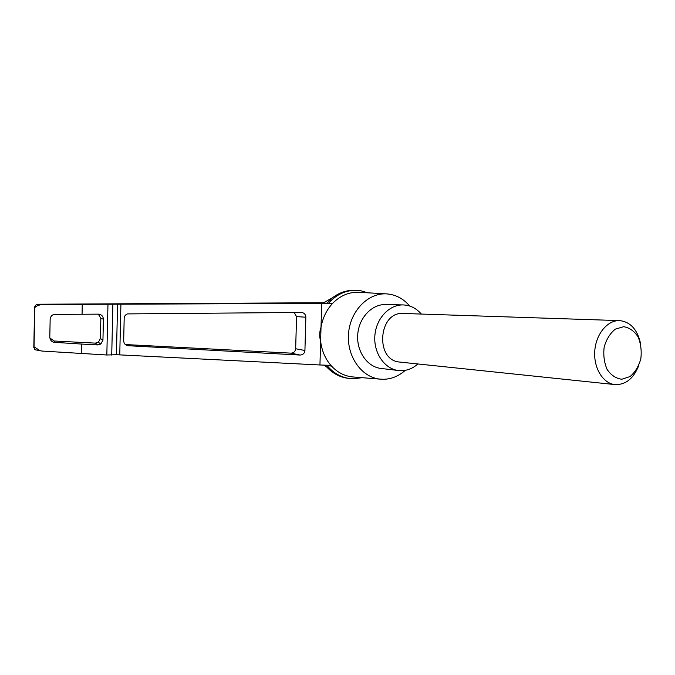 <?xml version="1.0" encoding="UTF-8"?>
<svg xmlns="http://www.w3.org/2000/svg" width="675" height="675" viewBox="0 0 675 675"><rect width="100%" height="100%" fill="white"/><g stroke="black" fill="none" stroke-linecap="round" stroke-linejoin="round"><path stroke-width="1.01" d="M35.581 349.869L34.805 349.726L34.037 346.798L40.112 350.713L41.858 351.042L106.836 354.999L116.429 354.712L117.568 304.197L42.812 304.509C39.066 304.83 36.399 305.859 34.822 307.598L34.627 306.872L36.484 304.248L323.291 302.738L324.557 302.206M329.029 300.78L331.332 300.299M331.636 366.204L327.198 365.243M323.291 302.738L326.666 303.286L332.522 297.726C338.858 292.916 345.718 290.444 353.109 290.301L354.383 290.317M348.308 378.321L346.056 377.992C338.782 376.608 332.412 373.013 326.936 367.208L325.164 365.167M116.429 354.712L319.95 364.981L320.625 341.229C319.275 336.538 319.402 331.881 321.022 327.24C322.718 317.807 326.599 309.842 332.657 303.337L117.568 304.197M405.253 370.33C398.807 376.102 391.567 379.088 383.527 379.291L379.915 379.114C361.437 377.308 346.587 356.24 348.536 333.551C350.241 310.837 368.255 292.562 386.775 293.895L358.965 292.3C349.093 291.878 340.327 295.557 332.657 303.337L326.666 303.286M319.95 364.981L330.885 365.369C325.207 358.737 321.789 350.688 320.625 341.229L321.688 303.429M301.21 312.432L301.539 312.441C304.231 312.879 305.674 314.466 305.851 317.216L304.923 350.502C304.543 353.388 302.915 354.907 300.029 355.05L128.275 345.727C125.415 345.305 123.879 343.676 123.677 340.85L124.183 318.296C124.343 316.187 125.407 314.727 127.389 313.909L301.21 312.432M353.936 377.03L352.156 376.886C343.963 375.907 336.876 372.068 330.885 365.369M386.775 293.895C395.778 294.604 403.422 298.645 409.717 306.037M81.211 353.692L81.413 344.048L54.608 342.36C51.823 342.082 50.22 340.369 49.79 337.23L50.161 319.098C50.617 316.238 52.127 314.668 54.667 314.39L82.055 314.255L82.257 304.585M82.055 314.255L98.322 314.145L100.853 318.406L100.406 338.512L98.373 342.259L95.344 343.119L54.152 341.01L49.823 337.939M98.322 314.145C101.453 314.44 103.148 316.128 103.41 319.182L102.946 340.141L100.82 344.039L97.647 344.925L81.413 344.048M294.173 312.483L296.553 316.609L295.667 348.739C295.304 351.523 293.76 352.991 291.035 353.143L125.339 344.554M328.438 303.32C335.973 294.924 344.807 290.587 354.932 290.301L360.956 290.798L367.85 292.815M362.028 377.679L353.877 378.759L347.861 378.245C339.626 376.658 332.615 372.313 326.81 365.226M417.867 363.96C412.957 368.331 407.455 370.567 401.38 370.693L397.82 370.432C384.092 368.466 373.427 352.502 374.878 335.5C376.161 318.482 389.239 304.535 403.093 304.923C410.223 305.184 416.298 308.23 421.327 314.069M400.385 362.137L399.381 362.028C374.735 360.062 378.489 311.47 403.135 313.462L619.456 320.608C607.5 320.161 596.008 333.99 594.785 350.747C593.401 367.504 602.615 383.029 614.486 384.539C625.48 385.138 633.614 378.692 638.888 365.209M381.898 368.567L380.346 368.381C366.829 366.449 356.332 350.89 357.742 334.336C358.999 317.756 371.841 304.18 385.476 304.56L403.093 304.923M640.457 343.094C637.251 329.349 630.307 321.848 619.633 320.608M623.692 326.692L615.305 329.138C610.116 333.332 606.412 339.289 604.184 346.992C603.188 355.109 604.167 362.602 607.12 369.47C611.086 375.216 615.971 378.473 621.759 379.249L630.053 376.557C635.099 372.279 638.685 366.373 640.82 358.838C641.782 350.933 640.862 343.583 638.052 336.808C634.23 331.045 629.446 327.67 623.692 326.692M36.484 304.248L42.812 304.509M119.762 354.788L120.909 304.155M34.037 346.798L34.822 307.598M54.608 342.36L54.152 341.01M111.729 355.101L112.86 304.425M106.836 354.999L107.958 304.493M103.41 319.182L100.853 318.406M102.946 340.141L100.406 338.512M97.647 344.925L95.344 343.119M305.851 317.216L296.553 316.609M304.923 350.502L295.667 348.739M300.029 355.05L291.035 353.143M128.275 345.727L126.318 344.706M324.186 365.133L326.936 367.208M323.207 302.957L332.522 297.726M379.915 379.114L352.156 376.886M40.103 350.713L34.805 349.718M34.627 306.872L33.809 347.465M98.373 342.259L100.82 344.039M346.056 377.992L347.861 378.245M353.109 290.301L354.932 290.301M380.346 368.381L397.82 370.432M614.486 384.539L399.381 362.028"/></g></svg>
